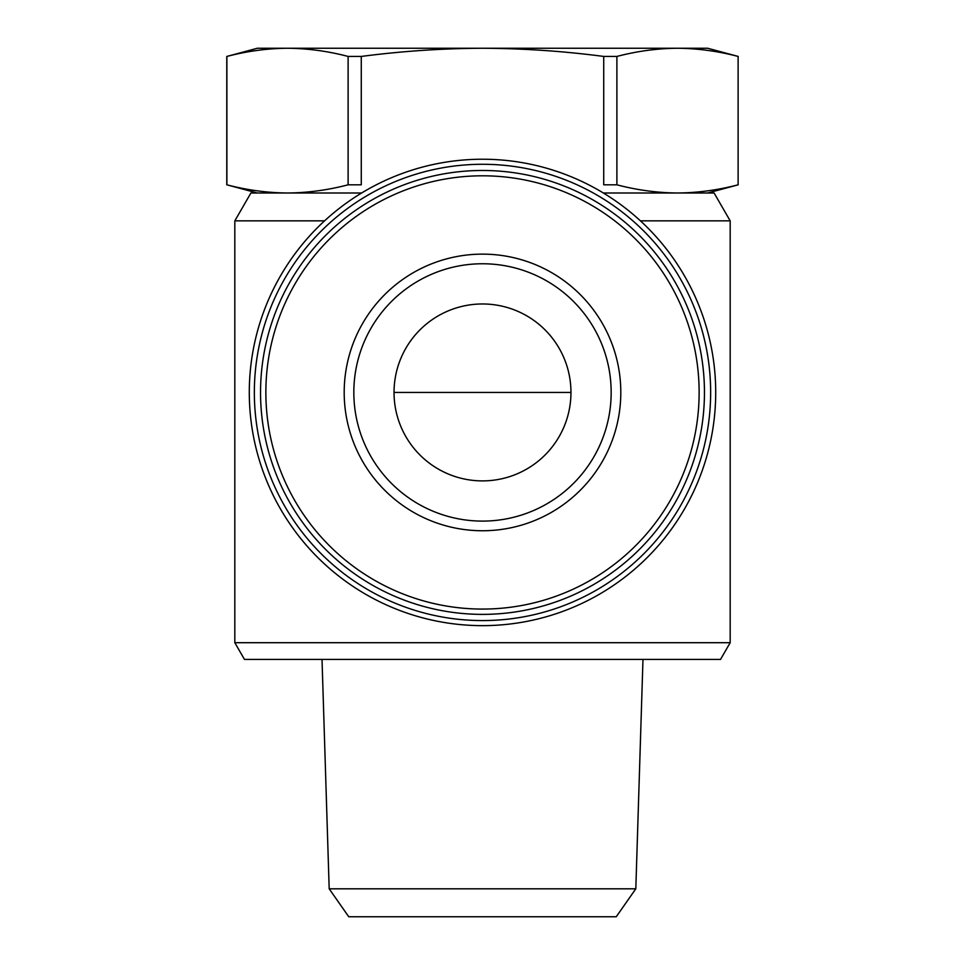 <?xml version="1.0" encoding="UTF-8"?>
<svg xmlns="http://www.w3.org/2000/svg" width="965" height="965" viewBox="0 0 965 965"><rect width="100%" height="100%" fill="white"/><g stroke="black" fill="none" stroke-linecap="round" stroke-linejoin="round"><path stroke-width="1.45" d="M603.378 193L714.1 193L730.179 220.852L730.179 642.702L234.821 642.702L234.821 220.852L324.554 220.852M730.179 220.852L640.446 220.852M738.116 184.81L738.116 56.44C717.912 51.145 697.707 48.419 677.502 48.25C697.707 48.419 717.912 51.145 738.116 56.44L738.116 184.81C717.912 190.105 697.707 192.831 677.502 193C657.298 192.831 637.093 190.105 616.888 184.81L616.888 56.44L603.728 56.44C563.632 51.157 523.235 48.431 482.5 48.25C442.103 48.419 401.705 51.157 361.272 56.44L348.112 56.44C327.907 51.145 307.702 48.419 287.498 48.25C267.293 48.419 247.088 51.145 226.884 56.44L257.329 48.25L677.502 48.25C657.298 48.419 637.093 51.145 616.888 56.44M603.728 56.44L603.728 184.81L616.888 184.81M257.329 193L226.884 184.81C247.088 190.105 267.293 192.831 287.498 193C307.702 192.831 327.907 190.105 348.112 184.81L361.272 184.81L361.272 56.44M348.112 184.81L348.112 56.44M226.884 184.81L226.884 56.44M738.225 56.44L707.671 48.25L677.502 48.25M361.622 193L250.9 193L234.821 220.852M730.179 642.702L720.529 659.421L244.471 659.421L234.821 642.702M329.186 888.813L348.751 916.75L616.249 916.75L635.814 888.813L329.186 888.813L322.02 659.421M482.5 625.646A233.204 233.204 0 0 0 684.462 275.833A233.204 233.204 0 0 0 280.538 275.833A233.204 233.204 0 0 0 482.5 625.646M482.5 620.579A228.15 228.15 0 0 0 680.084 278.354A228.15 228.15 0 0 0 284.916 278.354A228.15 228.15 0 0 0 482.5 620.579M482.5 614.379A221.95 221.95 0 0 0 674.716 281.454A221.95 221.95 0 0 0 290.284 281.454A221.95 221.95 0 0 0 482.5 614.379A221.95 221.95 0 0 0 674.716 281.454A221.95 221.95 0 0 0 290.284 281.454A221.95 221.95 0 0 0 482.5 614.379M482.5 530.75A138.321 138.321 0 0 0 602.281 323.275A138.321 138.321 0 0 0 362.719 323.275A138.321 138.321 0 0 0 482.5 530.75M482.5 480.896A88.454 88.454 0 0 0 559.109 348.208A88.454 88.454 0 0 0 405.891 348.208A88.454 88.454 0 0 0 482.5 480.896M482.5 521.1A128.671 128.671 0 0 0 593.933 328.1A128.671 128.671 0 0 0 371.067 328.1A128.671 128.671 0 0 0 482.5 521.1A128.671 128.671 0 0 0 593.933 328.1A128.671 128.671 0 0 0 371.067 328.1A128.671 128.671 0 0 0 482.5 521.1M394.046 392.429L570.954 392.429M482.5 609.072A216.63 216.63 0 0 0 670.108 284.12A216.63 216.63 0 0 0 294.892 284.12A216.63 216.63 0 0 0 482.5 609.072M707.671 193L738.225 184.81M635.814 888.813L642.98 659.421M226.775 184.81L226.775 56.44"/></g></svg>
